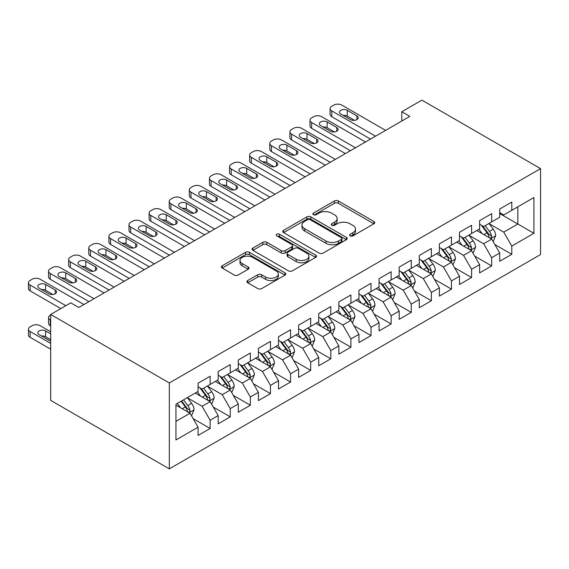 <?xml version="1.0" encoding="UTF-8"?>
<svg xmlns="http://www.w3.org/2000/svg" width="569" height="569" viewBox="0 0 569 569"><rect width="100%" height="100%" fill="white"/><g stroke="black" fill="none" stroke-linecap="round" stroke-linejoin="round"><path stroke-width="0.85" d="M350.163 235.886A1.956 1.131 0 0 0 352.929 235.886L373.904 223.773A2.788 1.615 0 0 0 374.715 222.635A2.788 1.615 0 0 0 373.904 221.497L338.37 200.985A2.788 1.615 0 0 0 334.423 200.985L313.448 213.091A1.956 1.131 0 0 0 312.879 213.887A1.956 1.131 0 0 0 313.448 214.691A1.956 1.131 0 0 0 316.215 214.691L318.925 213.119A8.933 5.157 0 0 1 331.556 213.119L334.522 214.833A8.933 5.157 0 0 1 337.14 218.475A8.933 5.157 0 0 1 334.522 222.123L331.805 223.688A1.956 1.131 0 0 0 331.236 224.492A1.956 1.131 0 0 0 331.805 225.288A1.956 1.131 0 0 0 334.572 225.288L337.282 223.717A8.933 5.157 0 0 1 349.921 223.717L352.88 225.431A8.933 5.157 0 0 1 355.497 229.079A8.933 5.157 0 0 1 352.88 232.721L350.163 234.293A1.956 1.131 0 0 0 349.594 235.089A1.956 1.131 0 0 0 350.163 235.886L350.163 234.293M247.764 280.531A2.788 1.615 0 0 0 246.946 281.669A2.788 1.615 0 0 0 247.764 282.807L257.736 288.568A2.788 1.615 0 0 0 261.683 288.568L284.977 275.119A2.788 1.615 0 0 0 285.794 273.981A2.788 1.615 0 0 0 284.977 272.836L249.442 252.323A2.788 1.615 0 0 0 245.495 252.323L222.202 265.773A2.788 1.615 0 0 0 221.384 266.911A2.788 1.615 0 0 0 222.202 268.049L234.243 275.005A2.788 1.615 0 0 0 238.191 275.005L248.162 269.251A2.788 1.615 0 0 0 248.98 268.106A2.788 1.615 0 0 0 248.162 266.968L242.188 263.518A7.468 4.31 0 0 1 240.004 260.474A7.468 4.31 0 0 1 244.613 256.491A7.468 4.31 0 0 1 252.75 257.423L276.143 270.929A7.468 4.31 0 0 1 278.326 273.981A7.468 4.31 0 0 1 273.717 277.964A7.468 4.31 0 0 1 265.581 277.025L261.683 274.777A2.788 1.615 0 0 0 257.736 274.777L247.764 280.531L247.764 282.807M50.669 314.458L169.32 382.958L169.32 468.877L50.669 400.37L50.669 314.458L70.776 302.843L78.821 307.488L409.836 116.382L401.792 111.737L401.792 121.026M401.792 111.737L421.899 100.123L540.55 168.63L169.32 382.958M319.124 253.12A2.788 1.615 0 0 0 323.071 253.12L346.365 239.677A2.788 1.615 0 0 0 347.182 238.532A2.788 1.615 0 0 0 346.365 237.394L310.83 216.881A2.788 1.615 0 0 0 306.883 216.881L283.59 230.331A2.788 1.615 0 0 0 282.779 231.469A2.788 1.615 0 0 0 283.59 232.607L319.124 253.12M277.565 236.306A1.956 1.131 0 0 1 279.55 236.583L279.55 234.264L315.667 255.118A2.788 1.615 0 0 1 316.485 256.256A2.788 1.615 0 0 1 315.667 257.394L292.374 270.844A2.788 1.615 0 0 1 288.426 270.844L252.899 250.332L252.899 248.048A2.788 1.615 0 0 0 252.081 249.194A2.788 1.615 0 0 0 252.899 250.332M252.899 248.048L262.864 242.294A2.788 1.615 0 0 1 266.811 242.294L281.221 250.616A2.788 1.615 0 0 0 285.176 250.616L291.783 246.797A2.788 1.615 0 0 0 292.601 245.659A2.788 1.615 0 0 0 291.783 244.521L276.783 235.858A1.956 1.131 0 0 1 276.214 235.061A1.956 1.131 0 0 1 277.416 234.015A1.956 1.131 0 0 1 279.55 234.264M169.32 468.877L540.55 254.542L540.55 168.63M499.724 213.56L517.826 224.008L517.826 206.824L533.914 197.535L511.794 210.31L511.794 202.066L499.724 209.029L499.724 217.273L491.68 221.917L491.68 213.674L479.617 220.644L479.617 228.887L471.573 233.532L471.573 225.288L459.503 232.252L459.503 240.495L451.459 245.139L451.459 236.896L439.396 243.866L439.396 252.11L431.352 256.754L431.352 248.511L419.289 255.474L419.289 263.717L411.245 268.362L411.245 260.118L399.175 267.081L399.175 275.325L391.131 279.969L391.131 271.726L379.068 278.696L379.068 286.94L371.024 291.584L371.024 283.341L358.954 290.304L358.954 298.547L350.909 303.192L350.909 294.948L338.847 301.919L338.847 310.162L330.802 314.806L330.802 306.563L318.732 313.526L318.732 321.769L310.695 326.414L310.695 318.171L298.625 325.134L298.625 333.377L290.581 338.022L290.581 329.778L278.518 336.748L278.518 344.992L270.474 349.636L270.474 341.393L258.404 348.356L258.404 356.599L250.36 361.244L250.36 353L238.297 359.971L238.297 368.214L230.253 372.859L230.253 364.615L218.183 371.578L218.183 379.822L210.139 384.466L210.139 376.223L198.076 383.186L198.076 391.429L175.956 404.203L175.956 439.965L198.076 427.191L190.032 413.258L175.956 405.135M533.914 197.535L533.914 233.297L511.794 246.071L503.75 232.138L489.169 223.717M494.802 244.499L511.794 254.315L511.794 246.071M511.794 254.315L499.724 261.278L499.724 253.034L491.68 257.679L483.636 243.745L469.055 235.331M474.688 256.114L491.68 265.922L491.68 257.679M491.68 265.922L479.617 272.892L479.617 264.649L471.573 269.293L463.529 255.36L448.948 246.939M454.581 267.722L471.573 277.537L471.573 269.293M471.573 277.537L459.503 284.5L459.503 276.257L451.459 280.901L443.422 266.968L428.841 258.554M434.467 279.336L451.459 289.144L451.459 280.901M451.459 289.144L439.396 296.108L439.396 287.864L431.352 292.509L423.308 278.575L408.727 270.161M414.36 290.944L431.352 300.752L431.352 292.509M431.352 300.752L419.289 307.722L419.289 299.479L411.245 304.123L403.201 290.19L388.62 281.769M394.246 302.552L411.245 312.367L411.245 304.123M411.245 312.367L399.175 319.33L399.175 311.087L391.131 315.731L383.086 301.798L368.506 293.384M374.139 314.166L391.131 323.974L391.131 315.731M391.131 323.974L379.068 330.945L379.068 322.701L371.024 327.346L362.979 313.412L348.399 304.991M354.032 325.774L371.024 335.589L371.024 327.346M371.024 335.589L358.954 342.552L358.954 334.309L350.909 338.953L342.865 325.02L328.285 316.606M333.918 337.389L350.909 347.197L350.909 338.953M350.909 347.197L338.847 354.16L338.847 345.916L330.802 350.561L322.758 336.628L308.178 328.213M313.811 348.996L330.802 358.804L330.802 350.561M330.802 358.804L318.732 365.775L318.732 357.531L310.695 362.176L302.651 348.242L288.07 339.821M293.696 360.604L310.695 370.419L310.695 362.176M310.695 370.419L298.625 377.382L298.625 369.139L290.581 373.783L282.537 359.85L267.956 351.436M273.589 372.218L290.581 382.027L290.581 373.783M290.581 382.027L278.518 388.997L278.518 380.753L270.474 385.398L262.43 371.465L247.849 363.043M253.475 383.826L270.474 393.641L270.474 385.398M270.474 393.641L258.404 400.604L258.404 392.361L250.36 397.006L242.316 383.072L227.735 374.658M233.368 395.441L250.36 405.249L250.36 397.006M250.36 405.249L238.297 412.212L238.297 403.969L230.253 408.613L222.209 394.68L207.628 386.266M213.261 407.048L230.253 416.857L230.253 408.613M230.253 416.857L218.183 423.827L218.183 415.583L210.139 420.228L202.095 406.294L187.514 397.873M193.147 418.656L210.139 428.471L210.139 420.228M210.139 428.471L198.076 435.434L198.076 427.191M198.076 386.785L202.095 389.111L210.139 384.466M175.956 421.387L190.032 413.258M218.183 375.177L222.209 377.503L230.253 372.859M202.095 406.294L210.139 401.65L195.259 393.058M218.183 415.583L210.139 401.65M238.297 363.57L242.316 365.888L250.36 361.244M222.209 394.68L230.253 390.042L215.367 381.45M238.297 403.969L230.253 390.042M258.404 351.955L262.43 354.281L270.474 349.636M242.316 383.072L250.36 378.428L235.481 369.836M258.404 392.361L250.36 378.428M278.518 340.347L282.537 342.666L290.581 338.022M262.43 371.465L270.474 366.82L255.588 358.228M278.518 380.753L270.474 366.82M298.625 328.733L302.651 331.058L310.695 326.414M282.537 359.85L290.581 355.205L275.702 346.613M298.625 369.139L290.581 355.205M318.732 317.125L322.758 319.451L330.802 314.806M302.651 348.242L310.695 343.598L295.809 335.006M318.732 357.531L310.695 343.598M338.847 305.517L342.865 307.836L350.909 303.192M322.758 336.628L330.802 331.99L315.923 323.398M338.847 345.916L330.802 331.99M358.954 293.903L362.979 296.229L371.024 291.584M342.865 325.02L350.909 320.375L336.03 311.784M358.954 334.309L350.909 320.375M379.068 282.295L383.086 284.614L391.131 279.969M362.979 313.412L371.024 308.768L356.137 300.176M379.068 322.701L371.024 308.768M399.175 270.68L403.201 273.006L411.245 268.362M383.086 301.798L391.131 297.153L376.251 288.561M399.175 311.087L391.131 297.153M419.289 259.073L423.308 261.399L431.352 256.754M403.201 290.19L411.245 285.546L396.358 276.954M419.289 299.479L411.245 285.546M439.396 247.465L443.422 249.784L451.459 245.139M423.308 278.575L431.352 273.938L416.472 265.346M439.396 287.864L431.352 273.938M459.503 235.851L463.529 238.176L471.573 233.532M443.422 266.968L451.459 262.323L436.579 253.731M459.503 276.257L451.459 262.323M479.617 224.243L483.636 226.562L491.68 221.917M463.529 255.36L471.573 250.716L456.694 242.124M479.617 264.649L471.573 250.716M499.724 212.628L503.75 214.954L511.794 210.31M483.636 243.745L491.68 239.101L476.801 230.509M499.724 253.034L491.68 239.101M503.75 232.138L517.826 224.008L533.914 233.297M350.945 236.163L352.88 235.047A8.933 5.157 0 0 0 355.497 231.398L355.497 229.079M337.14 218.475L337.14 220.8A8.933 5.157 0 0 1 334.522 224.449L332.588 225.566M373.861 223.795L338.37 203.304A2.788 1.615 0 0 0 334.423 203.304L314.23 214.961M346.329 239.698L310.83 219.207A2.788 1.615 0 0 0 306.883 219.207L283.632 232.629M341.428 239.336A1.956 1.131 0 0 0 342.005 238.532A1.956 1.131 0 0 0 341.428 237.735L310.24 219.734A1.956 1.131 0 0 0 307.48 219.734L304.614 221.384A8.933 5.157 0 0 0 301.997 225.032A8.933 5.157 0 0 0 304.614 228.674L325.937 240.986A8.933 5.157 0 0 0 338.569 240.986L341.428 239.336L341.428 241.654A1.956 1.131 0 0 0 342.005 240.858L342.005 238.532M301.997 225.032L301.997 227.351A8.933 5.157 0 0 0 304.614 231L304.614 228.674M341.428 241.654L338.569 243.304A8.933 5.157 0 0 1 325.937 243.304L304.614 231M252.935 250.353L262.864 244.62L262.864 242.294M292.601 245.659L292.601 247.977A2.788 1.615 0 0 1 291.783 249.122L285.176 252.935A2.788 1.615 0 0 1 281.221 252.935L266.811 244.62A2.788 1.615 0 0 0 262.864 244.62M279.55 236.583L315.631 257.416M296.179 259.251A7.468 4.31 0 0 0 304.315 260.182A7.468 4.31 0 0 0 308.924 256.199A7.468 4.31 0 0 0 306.741 253.148L298.497 248.39A2.788 1.615 0 0 0 294.55 248.39L287.935 252.209A2.788 1.615 0 0 0 287.117 253.347A2.788 1.615 0 0 0 287.935 254.492L296.179 259.251L296.179 261.569A7.468 4.31 0 0 0 304.315 262.508A7.468 4.31 0 0 0 308.924 258.518L308.924 256.199M287.117 253.347L287.117 255.673A2.788 1.615 0 0 0 287.935 256.811L287.935 254.492M296.179 261.569L287.935 256.811M278.326 273.981L278.326 276.299A7.468 4.31 0 0 1 273.717 280.282A7.468 4.31 0 0 1 265.581 279.351L261.683 277.096A2.788 1.615 0 0 0 257.736 277.096L247.807 282.829M240.004 260.474L240.004 262.793A7.468 4.31 0 0 0 242.188 265.844L242.188 263.518M248.127 269.272L242.188 265.844M284.941 275.14L249.442 254.649A2.788 1.615 0 0 0 245.495 254.649L222.237 268.07M493.174 241.683L495.663 235.594A7.539 4.353 -120 0 0 493.259 229.179L488.984 223.475M482.178 233.617L478.934 229.279M477.412 230.865L477.042 230.374M490.265 238.283L491.431 237.23L491.595 235.915A7.539 4.353 -120 0 0 489.44 231.384L485.165 225.68M482.725 226.035L488.003 233.084A3.841 2.219 60 0 1 488.7 234.25L491.595 235.915M481.402 225.274L487.021 232.778A7.539 4.353 60 0 1 489.184 237.309L489.333 237.75M375.547 136.176L331.77 110.898A5.69 3.286 -0 0 1 330.098 108.579A5.69 3.286 -0 0 1 331.77 106.254L333.775 105.094A5.69 3.286 -0 0 1 341.82 105.094L385.604 130.372M330.098 108.579L330.098 114.383A5.69 3.286 180 0 0 331.77 116.709L370.519 139.078M340.817 114.035A4.552 2.625 180 0 1 339.487 112.178A4.552 2.625 180 0 1 342.296 109.753A4.552 2.625 180 0 1 347.254 110.322L356.905 115.891A4.552 2.625 180 0 1 358.235 117.747A4.552 2.625 180 0 1 355.426 120.18A4.552 2.625 180 0 1 350.468 119.611L340.817 114.035M343.185 115.4A4.552 2.625 180 0 1 347.254 116.126L354.537 120.329M473.059 253.29L475.556 247.209A7.539 4.353 -120 0 0 473.145 240.787L468.877 235.089M462.071 245.225L458.82 240.893M457.305 242.472L456.935 241.981M470.15 249.891L471.317 248.845L471.488 247.529A7.539 4.353 -120 0 0 469.325 242.999L465.058 237.294M462.618 237.65L467.896 244.691A3.841 2.219 60 0 1 468.593 245.858L471.488 247.529M461.288 236.882L466.914 244.386A7.539 4.353 60 0 1 469.069 248.923L469.226 249.357M452.952 264.905L455.442 258.817A7.539 4.353 -120 0 0 453.038 252.401L448.763 246.697M441.957 256.839L438.713 252.501M437.191 254.087L436.821 253.589M450.043 261.505L451.21 260.453L451.373 259.137A7.539 4.353 -120 0 0 449.218 254.606L444.944 248.902M442.504 249.258L447.782 256.299A3.841 2.219 60 0 1 448.479 257.465L451.373 259.137M441.181 248.497L446.807 256A7.539 4.353 60 0 1 448.962 260.531L449.112 260.965M355.433 147.784L311.656 122.513A5.69 3.286 -0 0 1 309.991 120.187A5.69 3.286 -0 0 1 311.656 117.868L313.668 116.702A5.69 3.286 -0 0 1 321.713 116.702L365.49 141.98M309.991 120.187L309.991 125.991A5.69 3.286 180 0 0 311.656 128.317L350.412 150.693M320.71 125.642A4.552 2.625 180 0 1 319.373 123.786A4.552 2.625 180 0 1 322.182 121.361A4.552 2.625 180 0 1 327.139 121.93L336.798 127.506A4.552 2.625 180 0 1 338.128 129.362A4.552 2.625 180 0 1 335.319 131.788A4.552 2.625 180 0 1 330.361 131.219L320.71 125.642M323.071 127.015A4.552 2.625 180 0 1 327.139 127.733L334.43 131.944M335.326 159.398L291.548 134.12A5.69 3.286 -0 0 1 289.884 131.802A5.69 3.286 -0 0 1 291.548 129.476L293.561 128.317A5.69 3.286 -0 0 1 301.606 128.317L345.383 153.594M289.884 131.802L289.884 137.606A5.69 3.286 180 0 0 291.548 139.924L330.297 162.3M300.596 137.257A4.552 2.625 180 0 1 299.266 135.401A4.552 2.625 180 0 1 302.075 132.968A4.552 2.625 180 0 1 307.032 133.537L316.684 139.113A4.552 2.625 180 0 1 318.014 140.97A4.552 2.625 180 0 1 315.212 143.395A4.552 2.625 180 0 1 310.247 142.826L300.596 137.257M302.964 138.623A4.552 2.625 180 0 1 307.032 139.348L314.316 143.552M432.838 276.513L435.335 270.424A7.539 4.353 -120 0 0 432.931 264.009L428.656 258.305M421.849 268.447L418.599 264.116M417.084 265.695L416.714 265.204M429.929 273.113L431.103 272.067L431.266 270.752A7.539 4.353 -120 0 0 429.104 266.214L424.837 260.517M422.397 260.872L427.675 267.914A3.841 2.219 60 0 1 428.372 269.08L431.266 270.752M421.074 260.104L426.693 267.608A7.539 4.353 60 0 1 428.848 272.146L429.005 272.579M412.731 288.12L415.221 282.039A7.539 4.353 -120 0 0 412.817 275.624L408.549 269.919M401.735 280.055L398.492 275.723M396.97 277.309L396.6 276.811M409.822 284.728L410.989 283.675L411.152 282.359A7.539 4.353 -120 0 0 408.997 277.828L404.723 272.124M402.29 272.48L407.56 279.521A3.841 2.219 60 0 1 408.258 280.688L411.152 282.359M400.96 271.712L406.586 279.223A7.539 4.353 60 0 1 408.741 283.753L408.891 284.187M315.219 171.006L271.434 145.728A5.69 3.286 -0 0 1 269.77 143.409A5.69 3.286 -0 0 1 271.434 141.091L273.447 139.924A5.69 3.286 -0 0 1 281.491 139.924L325.269 165.202M269.77 143.409L269.77 149.213A5.69 3.286 180 0 0 271.434 151.539L310.19 173.908M280.489 148.865A4.552 2.625 180 0 1 279.151 147.008A4.552 2.625 180 0 1 281.961 144.583A4.552 2.625 180 0 1 286.918 145.152L296.577 150.721A4.552 2.625 180 0 1 297.907 152.584A4.552 2.625 180 0 1 295.098 155.01A4.552 2.625 180 0 1 290.14 154.441L280.489 148.865M282.857 150.23A4.552 2.625 180 0 1 286.918 150.956L294.209 155.159M295.105 182.621L251.327 157.343A5.69 3.286 -0 0 1 249.663 155.017A5.69 3.286 -0 0 1 251.327 152.698L253.34 151.539A5.69 3.286 -0 0 1 261.384 151.539L305.162 176.81M249.663 155.017L249.663 160.828A5.69 3.286 180 0 0 251.327 163.147L290.076 185.522M260.374 160.479A4.552 2.625 180 0 1 259.044 158.616A4.552 2.625 180 0 1 261.854 156.191A4.552 2.625 180 0 1 266.811 156.76L276.463 162.336A4.552 2.625 180 0 1 277.8 164.192A4.552 2.625 180 0 1 274.991 166.617A4.552 2.625 180 0 1 270.026 166.048L260.374 160.479M262.743 161.845A4.552 2.625 180 0 1 266.811 162.563L274.094 166.774M392.617 299.735L395.114 293.647A7.539 4.353 -120 0 0 392.71 287.231L388.435 281.527M381.628 291.669L378.378 287.331M376.863 288.917L376.493 288.426M389.715 296.335L390.882 295.283L391.045 293.967A7.539 4.353 -120 0 0 388.89 289.436L384.616 283.732M382.176 284.087L387.453 291.136A3.841 2.219 60 0 1 388.15 292.302L391.045 293.967M380.853 283.326L386.472 290.83A7.539 4.353 60 0 1 388.634 295.361L388.783 295.802M274.998 194.228L231.22 168.95A5.69 3.286 -0 0 1 229.549 166.632A5.69 3.286 -0 0 1 231.22 164.306L233.226 163.147A5.69 3.286 -0 0 1 241.27 163.147L285.055 188.424M229.549 166.632L229.549 172.435A5.69 3.286 180 0 0 231.22 174.761L269.969 197.13M240.267 172.087A4.552 2.625 180 0 1 238.93 170.231A4.552 2.625 180 0 1 241.74 167.805A4.552 2.625 180 0 1 246.704 168.374L256.356 173.943A4.552 2.625 180 0 1 257.686 175.8A4.552 2.625 180 0 1 254.876 178.232A4.552 2.625 180 0 1 249.919 177.663L240.267 172.087M242.636 173.453A4.552 2.625 180 0 1 246.704 174.178L253.987 178.382M372.51 311.343L374.999 305.261A7.539 4.353 -120 0 0 372.595 298.839L368.328 293.142M361.521 303.277L358.271 298.945M356.749 300.524L356.386 300.034M369.601 307.943L370.768 306.897L370.931 305.581A7.539 4.353 -120 0 0 368.776 301.051L364.501 295.347M362.069 295.702L367.346 302.744A3.841 2.219 60 0 1 368.043 303.91L370.931 305.581M360.739 294.934L366.365 302.438A7.539 4.353 60 0 1 368.52 306.976L368.676 307.409M254.884 205.836L211.106 180.565A5.69 3.286 -0 0 1 209.442 178.239A5.69 3.286 -0 0 1 211.106 175.921L213.119 174.754A5.69 3.286 -0 0 1 221.163 174.754L264.941 200.032M209.442 178.239L209.442 184.043A5.69 3.286 180 0 0 211.106 186.369L249.855 208.745M220.153 183.695A4.552 2.625 180 0 1 218.823 181.838A4.552 2.625 180 0 1 221.633 179.413A4.552 2.625 180 0 1 226.59 179.982L236.242 185.558A4.552 2.625 180 0 1 237.579 187.414A4.552 2.625 180 0 1 234.769 189.84A4.552 2.625 180 0 1 229.812 189.271L220.153 183.695M222.522 185.067A4.552 2.625 180 0 1 226.59 185.786L233.88 189.996M352.403 322.957L354.892 316.869A7.539 4.353 -120 0 0 352.488 310.454L348.214 304.749M341.407 314.892L338.164 310.553M336.642 312.139L336.272 311.641M349.494 319.558L350.66 318.505L350.824 317.189A7.539 4.353 -120 0 0 348.669 312.658L344.394 306.954M341.955 307.31L347.232 314.351A3.841 2.219 60 0 1 347.929 315.518L350.824 317.189M340.632 306.549L346.251 314.052A7.539 4.353 60 0 1 348.413 318.583L348.562 319.017M234.777 217.45L190.999 192.173A5.69 3.286 -0 0 1 189.328 189.854A5.69 3.286 -0 0 1 190.999 187.528L193.005 186.369A5.69 3.286 -0 0 1 201.049 186.369L244.834 211.647M189.328 189.854L189.328 195.658A5.69 3.286 180 0 0 190.999 197.976L229.748 220.352M200.046 195.309A4.552 2.625 180 0 1 198.716 193.453A4.552 2.625 180 0 1 201.526 191.02A4.552 2.625 180 0 1 206.483 191.589L216.135 197.166A4.552 2.625 180 0 1 217.465 199.022A4.552 2.625 180 0 1 214.655 201.447A4.552 2.625 180 0 1 209.698 200.878L200.046 195.309M202.415 196.675A4.552 2.625 180 0 1 206.483 197.4L213.766 201.604M332.289 334.565L334.785 328.477A7.539 4.353 -120 0 0 332.374 322.061L328.107 316.357M321.3 326.499L318.05 322.168M316.535 323.747L316.165 323.256M329.38 331.165L330.546 330.12L330.717 328.804A7.539 4.353 -120 0 0 328.555 324.266L324.287 318.569M321.848 318.925L327.125 325.966A3.841 2.219 60 0 1 327.822 327.132L330.717 328.804M320.518 318.156L326.144 325.66A7.539 4.353 60 0 1 328.299 330.198L328.455 330.632M214.669 229.058L170.885 203.78A5.69 3.286 -0 0 1 169.221 201.462A5.69 3.286 -0 0 1 170.885 199.143L172.898 197.976A5.69 3.286 -0 0 1 180.942 197.976L224.719 223.254M169.221 201.462L169.221 207.265A5.69 3.286 180 0 0 170.885 209.591L209.641 231.96M179.939 206.917A4.552 2.625 180 0 1 178.602 205.06A4.552 2.625 180 0 1 181.411 202.635A4.552 2.625 180 0 1 186.369 203.204L196.028 208.773A4.552 2.625 180 0 1 197.358 210.637A4.552 2.625 180 0 1 194.548 213.062A4.552 2.625 180 0 1 189.591 212.493L179.939 206.917M182.3 208.282A4.552 2.625 180 0 1 186.369 209.008L193.659 213.211M312.182 346.172L314.671 340.091A7.539 4.353 -120 0 0 312.267 333.676L307.993 327.972M301.186 338.107L297.943 333.775M296.421 335.361L296.051 334.864M309.273 342.78L310.439 341.727L310.603 340.411A7.539 4.353 -120 0 0 308.448 335.881L304.173 330.176M301.734 330.532L307.011 337.573A3.841 2.219 60 0 1 307.708 338.74L310.603 340.411M300.411 329.764L306.037 337.275A7.539 4.353 60 0 1 308.192 341.805L308.341 342.239M194.555 240.673L150.778 215.395A5.69 3.286 -0 0 1 149.114 213.069A5.69 3.286 -0 0 1 150.778 210.75L152.791 209.591A5.69 3.286 -0 0 1 160.835 209.591L204.612 234.862M149.114 213.069L149.114 218.88A5.69 3.286 180 0 0 150.778 221.199L189.527 243.575M159.825 218.532A4.552 2.625 180 0 1 158.495 216.668A4.552 2.625 180 0 1 161.304 214.243A4.552 2.625 180 0 1 166.262 214.812L175.913 220.388A4.552 2.625 180 0 1 177.244 222.244A4.552 2.625 180 0 1 174.441 224.67A4.552 2.625 180 0 1 169.477 224.101L159.825 218.532M162.193 219.897A4.552 2.625 180 0 1 166.262 220.616L173.545 224.826M292.068 357.787L294.564 351.699A7.539 4.353 -120 0 0 292.16 345.283L287.886 339.579M281.079 349.722L277.828 345.383M276.314 346.969L275.944 346.478M289.159 354.387L290.332 353.335L290.496 352.019A7.539 4.353 -120 0 0 288.334 347.488L284.066 341.784M281.627 342.14L286.904 349.188A3.841 2.219 60 0 1 287.601 350.355L290.496 352.019M280.304 341.379L285.923 348.882A7.539 4.353 60 0 1 288.078 353.413L288.234 353.854M174.448 252.28L130.664 227.003A5.69 3.286 -0 0 1 128.999 224.684A5.69 3.286 -0 0 1 130.664 222.358L132.677 221.199A5.69 3.286 -0 0 1 140.721 221.199L184.498 246.477M128.999 224.684L128.999 230.488A5.69 3.286 180 0 0 130.664 232.813L169.42 255.182M139.718 230.139A4.552 2.625 180 0 1 138.381 228.283A4.552 2.625 180 0 1 141.19 225.857A4.552 2.625 180 0 1 146.148 226.426L155.806 231.996A4.552 2.625 180 0 1 157.136 233.852A4.552 2.625 180 0 1 154.327 236.284A4.552 2.625 180 0 1 149.37 235.715L139.718 230.139M142.086 231.505A4.552 2.625 180 0 1 146.148 232.23L153.438 236.434M271.961 369.395L274.45 363.314A7.539 4.353 -120 0 0 272.046 356.891L267.779 351.194M260.965 361.329L257.721 356.998M256.199 358.577L255.83 358.086M269.052 365.995L270.218 364.949L270.382 363.634A7.539 4.353 -120 0 0 268.227 359.103L263.952 353.399M261.52 353.754L266.79 360.796A3.841 2.219 60 0 1 267.487 361.962L270.382 363.634M260.189 352.986L265.815 360.49A7.539 4.353 60 0 1 267.971 365.028L268.12 365.462M154.334 263.888L110.557 238.617A5.69 3.286 -0 0 1 108.892 236.291A5.69 3.286 -0 0 1 110.557 233.973L112.57 232.813A5.69 3.286 -0 0 1 120.614 232.813L164.391 258.084M108.892 236.291L108.892 242.095A5.69 3.286 180 0 0 110.557 244.421L149.306 266.797M119.604 241.747A4.552 2.625 180 0 1 118.274 239.89A4.552 2.625 180 0 1 121.083 237.465A4.552 2.625 180 0 1 126.041 238.034L135.692 243.61A4.552 2.625 180 0 1 137.029 245.467A4.552 2.625 180 0 1 134.22 247.892A4.552 2.625 180 0 1 129.255 247.323L119.604 241.747M121.972 243.119A4.552 2.625 180 0 1 126.041 243.838L133.324 248.048M251.847 381.01L254.343 374.921A7.539 4.353 -120 0 0 251.939 368.506L247.664 362.802M240.858 372.944L237.607 368.605M236.092 370.191L235.722 369.694M248.945 377.61L250.111 376.557L250.275 375.241A7.539 4.353 -120 0 0 248.12 370.711L243.845 365.006M241.405 365.362L246.683 372.403A3.841 2.219 60 0 1 247.38 373.57L250.275 375.241M240.082 364.601L245.701 372.105A7.539 4.353 60 0 1 247.864 376.635L248.013 377.076M134.227 275.503L90.45 250.225A5.69 3.286 -0 0 1 88.778 247.906A5.69 3.286 -0 0 1 90.45 245.58L92.455 244.421A5.69 3.286 -0 0 1 100.5 244.421L144.284 269.699M88.778 247.906L88.778 253.71A5.69 3.286 180 0 0 90.45 256.029L129.199 278.405M99.497 253.361A4.552 2.625 180 0 1 98.16 251.505A4.552 2.625 180 0 1 100.969 249.073A4.552 2.625 180 0 1 105.934 249.642L115.585 255.218A4.552 2.625 180 0 1 116.915 257.074A4.552 2.625 180 0 1 114.106 259.5A4.552 2.625 180 0 1 109.148 258.931L99.497 253.361M101.865 254.727A4.552 2.625 180 0 1 105.934 255.453L113.217 259.656M231.739 392.617L234.229 386.529A7.539 4.353 -120 0 0 231.825 380.113L227.557 374.409M220.751 384.552L217.5 380.22M215.985 381.799L215.615 381.308M228.83 389.217L229.997 388.172L230.161 386.856A7.539 4.353 -120 0 0 228.005 382.318L223.738 376.621M221.298 376.977L226.576 384.018A3.841 2.219 60 0 1 227.273 385.185L230.161 386.856M219.968 376.209L225.594 383.712A7.539 4.353 60 0 1 227.749 388.25L227.906 388.684M114.113 287.11L70.336 261.84A5.69 3.286 -0 0 1 68.671 259.514A5.69 3.286 -0 0 1 70.336 257.195L72.348 256.029A5.69 3.286 -0 0 1 80.393 256.029L124.17 281.306M68.671 259.514L68.671 265.318A5.69 3.286 180 0 0 70.336 267.643L109.092 290.012M79.383 264.969A4.552 2.625 180 0 1 78.053 263.113A4.552 2.625 180 0 1 80.862 260.687A4.552 2.625 180 0 1 85.819 261.256L95.471 266.825A4.552 2.625 180 0 1 96.808 268.689A4.552 2.625 180 0 1 93.999 271.114A4.552 2.625 180 0 1 89.041 270.545L79.383 264.969M81.751 266.335A4.552 2.625 180 0 1 85.819 267.06L93.11 271.264M211.632 404.225L214.122 398.144A7.539 4.353 -120 0 0 211.718 391.728L207.443 386.024M200.637 396.159L197.393 391.828M50.669 320.148L50.228 319.892L50.228 325.696A5.69 3.286 180 0 1 48.557 323.37L48.557 317.566A5.69 3.286 0 0 0 50.228 319.892M50.669 325.952L50.228 325.696M195.871 393.414L195.501 392.916M208.723 400.832L209.89 399.779L210.053 398.464A7.539 4.353 -120 0 0 207.898 393.933L203.624 388.229M201.184 388.584L206.462 395.626A3.841 2.219 60 0 1 207.159 396.792L210.053 398.464M199.861 387.816L205.48 395.327A7.539 4.353 60 0 1 207.642 399.858L207.792 400.291M50.669 314.991L50.228 315.247A5.69 3.286 0 0 0 48.557 317.566M94.006 298.725L50.228 273.447A5.69 3.286 -0 0 1 48.557 271.121A5.69 3.286 -0 0 1 50.228 268.803L52.234 267.643A5.69 3.286 -0 0 1 60.278 267.643L104.063 292.914M48.557 271.121L48.557 276.932A5.69 3.286 180 0 0 50.228 279.251L88.977 301.627M59.276 276.584A4.552 2.625 180 0 1 57.946 274.72A4.552 2.625 180 0 1 60.755 272.295A4.552 2.625 180 0 1 65.712 272.864L75.364 278.44A4.552 2.625 180 0 1 76.694 280.297A4.552 2.625 180 0 1 73.885 282.722A4.552 2.625 180 0 1 68.927 282.153L59.276 276.584M61.644 277.949A4.552 2.625 180 0 1 65.712 278.668L72.996 282.878M191.518 415.839L194.015 409.751A7.539 4.353 -120 0 0 191.611 403.336L187.336 397.631M50.669 343.363L30.114 331.499A5.69 3.286 0 0 1 28.45 329.181A5.69 3.286 0 0 1 30.114 326.855L32.127 325.696A5.69 3.286 0 0 1 40.171 325.696L50.669 331.755M180.529 407.774L177.279 403.435M50.669 349.174L30.114 337.303A5.69 3.286 180 0 1 28.45 334.985L28.45 329.181M50.669 339.65L45.598 336.727A4.552 2.625 0 0 0 41.53 336.002M188.609 412.44L189.776 411.387L189.946 410.071A7.539 4.353 -120 0 0 187.784 405.541L183.517 399.836M181.625 400.932L186.355 407.24A3.841 2.219 60 0 1 187.052 408.407L189.946 410.071M181.098 401.23L185.373 406.935A7.539 4.353 60 0 1 187.528 411.465L187.685 411.906M50.669 333.847L45.598 330.916A4.552 2.625 0 0 0 40.641 330.347A4.552 2.625 0 0 0 37.831 332.78A4.552 2.625 0 0 0 39.169 334.636L48.82 340.205A4.552 2.625 0 0 0 50.669 340.852M65.855 305.688L30.114 285.055A5.69 3.286 -0 0 1 28.45 282.736A5.69 3.286 -0 0 1 30.114 280.41L32.127 279.251A5.69 3.286 -0 0 1 40.171 279.251L83.949 304.529M28.45 282.736L28.45 288.54A5.69 3.286 180 0 0 30.114 290.866L60.826 308.59M39.169 288.191A4.552 2.625 180 0 1 37.831 286.335A4.552 2.625 180 0 1 40.641 283.91A4.552 2.625 180 0 1 45.598 284.479L55.257 290.048A4.552 2.625 180 0 1 56.587 291.904A4.552 2.625 180 0 1 53.778 294.337A4.552 2.625 180 0 1 48.82 293.768L39.169 288.191M41.53 289.557A4.552 2.625 180 0 1 45.598 290.282L52.889 294.486M352.88 235.047L352.88 232.721M331.805 225.288L331.805 223.688M334.522 224.449L334.522 222.123M313.448 214.691L313.448 213.091M334.423 203.304L334.423 200.985M338.37 203.304L338.37 200.985M373.904 223.773L373.904 221.497M283.59 232.607L283.59 230.331M306.883 219.207L306.883 216.881M310.83 219.207L310.83 216.881M346.365 239.677L346.365 237.394M325.937 243.304L325.937 240.986M338.569 243.304L338.569 240.986M266.811 244.62L266.811 242.294M281.221 252.935L281.221 250.616M285.176 252.935L285.176 250.616M291.783 249.122L291.783 246.797M315.667 257.394L315.667 255.118M257.736 277.096L257.736 274.777M261.683 277.096L261.683 274.777M265.581 279.351L265.581 277.025M248.162 269.251L248.162 266.968M222.202 268.049L222.202 265.773M245.495 254.649L245.495 252.323M249.442 254.649L249.442 252.323M284.977 275.119L284.977 272.836M490.734 238.56L495.613 235.744M489.44 231.384L493.259 229.179M483.878 234.599L487.021 232.778M331.77 116.709L331.77 110.898M347.254 110.322L347.254 116.126M356.905 115.891L356.905 119.611M470.627 250.168L475.506 247.351M469.325 242.999L473.145 240.787M463.763 246.206L466.914 244.386M450.52 261.776L455.392 258.966M449.218 254.606L453.038 252.401M443.656 257.814L446.807 256M311.656 128.317L311.656 122.513M327.139 121.93L327.139 127.733M336.798 127.506L336.798 131.219M291.548 139.924L291.548 134.12M307.032 133.537L307.032 139.348M316.684 139.113L316.684 142.826M430.406 273.39L435.285 270.574M429.104 266.214L432.931 264.009M423.542 269.429L426.693 267.608M410.299 284.998L415.171 282.181M408.997 277.828L412.817 275.624M403.435 281.036L406.586 279.223M271.434 151.539L271.434 145.728M286.918 145.152L286.918 150.956M296.577 150.721L296.577 154.441M251.327 163.147L251.327 157.343M266.811 156.76L266.811 162.563M276.463 162.336L276.463 166.048M390.185 296.613L395.064 293.796M388.89 289.436L392.71 287.231M383.328 292.651L386.472 290.83M231.22 174.761L231.22 168.95M246.704 168.374L246.704 174.178M256.356 173.943L256.356 177.663M370.078 308.22L374.957 305.404M368.776 301.051L372.595 298.839M363.214 304.259L366.365 302.438M211.106 186.369L211.106 180.565M226.59 179.982L226.59 185.786M236.242 185.558L236.242 189.271M349.963 319.828L354.843 317.018M348.669 312.658L352.488 310.454M343.107 315.866L346.251 314.052M190.999 197.976L190.999 192.173M206.483 191.589L206.483 197.4M216.135 197.166L216.135 200.878M329.856 331.442L334.736 328.626M328.555 324.266L332.374 322.061M322.993 327.481L326.144 325.66M170.885 209.591L170.885 203.78M186.369 203.204L186.369 209.008M196.028 208.773L196.028 212.493M309.749 343.05L314.621 340.234M308.448 335.881L312.267 333.676M302.886 339.088L306.037 337.275M150.778 221.199L150.778 215.395M166.262 214.812L166.262 220.616M175.913 220.388L175.913 224.101M289.635 354.665L294.514 351.848M288.334 347.488L292.16 345.283M282.772 350.703L285.923 348.882M130.664 232.813L130.664 227.003M146.148 226.426L146.148 232.23M155.806 231.996L155.806 235.715M269.528 366.272L274.4 363.456M268.227 359.103L272.046 356.891M262.665 362.311L265.815 360.49M110.557 244.421L110.557 238.617M126.041 238.034L126.041 243.838M135.692 243.61L135.692 247.323M249.414 377.88L254.293 375.071M248.12 370.711L251.939 368.506M242.558 373.918L245.701 372.105M90.45 256.029L90.45 250.225M105.934 249.642L105.934 255.453M115.585 255.218L115.585 258.931M229.307 389.495L234.186 386.678M228.005 382.318L231.825 380.113M222.443 385.533L225.594 383.712M70.336 267.643L70.336 261.84M85.819 261.256L85.819 267.06M95.471 266.825L95.471 270.545M209.193 401.102L214.072 398.286M207.898 393.933L211.718 391.728M202.336 397.141L205.48 395.327M50.228 279.251L50.228 273.447M65.712 272.864L65.712 278.668M75.364 278.44L75.364 282.153M30.114 331.499L30.114 337.303M189.086 412.717L193.965 409.9M187.784 405.541L191.611 403.336M182.222 408.755L185.373 406.935M45.598 336.727L45.598 330.916M30.114 290.866L30.114 285.055M45.598 284.479L45.598 290.282M55.257 290.048L55.257 293.768"/></g></svg>
